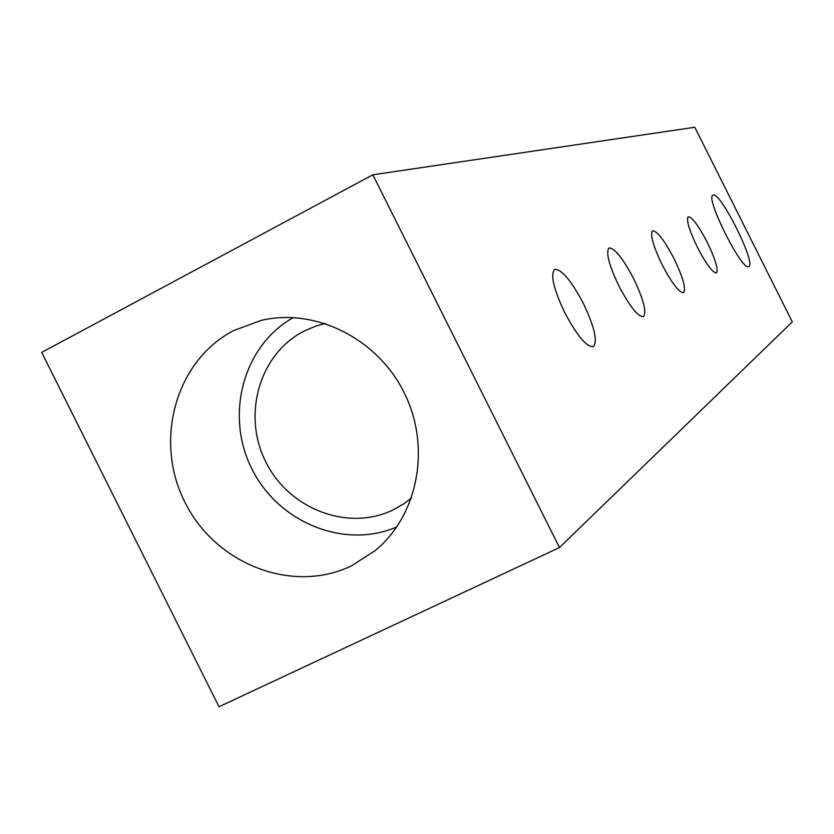<?xml version="1.0" encoding="UTF-8"?>
<svg xmlns="http://www.w3.org/2000/svg" width="834" height="834" viewBox="0 0 834 834"><rect width="100%" height="100%" fill="white"/><g stroke="black" fill="none" stroke-linecap="round" stroke-linejoin="round"><path stroke-width="1.25" d="M748.849 266.432C756.459 263.502 720.055 190.84 713.101 195.083L712.976 195.135C704.626 196.834 742.375 272.155 748.744 266.494L748.849 266.432M233.749 330.525C175.536 360.684 153.581 440.665 184.898 502.193C215.37 564.138 292.536 594.444 351.531 565.817L375.415 550.45C418.261 515.037 431.209 446.961 404.313 392.939C377.719 338.771 315.752 307.736 261.605 320.287L233.749 330.525M293.297 317.556C243.288 345.484 224.732 414.832 251.639 468.437C277.899 522.365 344.275 549.721 396.828 526.921M325.135 323.425L315.898 326.052L303.941 331.161C259.259 354.023 241.943 415.071 265.837 461.994C289.085 509.24 348.31 531.925 393.356 509.782L403.802 503.809L411.485 498.065M707.295 242.413C698.496 225.555 692.147 216.996 688.248 216.736C686.09 219.863 689.145 230.048 697.391 247.291C706.283 264.263 712.632 272.822 716.437 272.968C718.554 269.705 715.509 259.52 707.295 242.413M674.07 258.769C664.375 240.255 657.213 230.935 652.595 230.81C649.894 234.396 653.064 245.686 662.102 264.67C671.923 283.32 679.074 292.64 683.578 292.64C686.236 288.877 683.067 277.586 674.07 258.769M633.642 278.681C622.831 258.144 614.627 247.917 609.049 247.99C605.62 252.191 608.893 264.837 618.88 285.947C629.837 306.641 638.031 316.878 643.462 316.649C646.861 312.239 643.587 299.583 633.642 278.681M583.373 303.43C571.165 280.38 561.605 269.059 554.683 269.445C550.211 274.459 553.557 288.845 564.722 312.614C577.107 335.862 586.656 347.194 593.381 346.621C597.822 341.335 594.486 326.949 583.373 303.43M372.85 174.796L41.7 352.396L219.019 706.742L559.489 547.552L372.85 174.796L694.795 127.258L792.3 321.893L559.489 547.552"/></g></svg>
